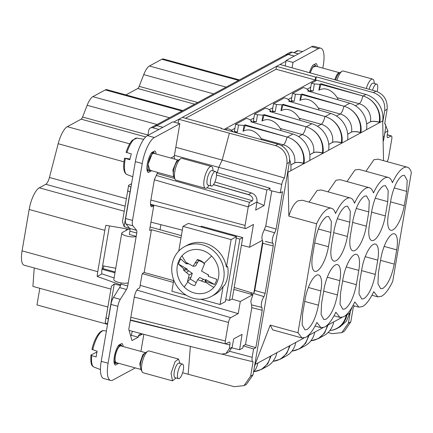 <?xml version="1.0" encoding="UTF-8"?>
<svg xmlns="http://www.w3.org/2000/svg" width="433" height="433" viewBox="0 0 433 433"><rect width="100%" height="100%" fill="white"/><g stroke="black" fill="none" stroke-linecap="round" stroke-linejoin="round"><path stroke-width="0.65" d="M322.823 68.116L323.289 65.41A22.613 7.285 -74.6 0 0 320.804 48.209L313.925 46.315A22.613 7.285 -74.6 0 0 311.581 46.715L286.121 60.512L293 62.406L318.461 48.61A22.613 7.285 -74.6 0 1 320.804 48.209M292.075 67.802L293 62.406M309.487 72.598A11.307 3.643 -74.6 0 1 312.962 65.183L316.009 63.532A11.307 3.643 -74.6 0 1 317.335 66.606M285.195 65.908L286.121 60.512M285.996 61.226L279.994 64.479L375.936 91.201C383.968 94.21 387.703 100.245 387.145 109.311L384.688 123.692A6.03 1.943 -74.6 0 1 384.899 123.719A6.03 1.943 -74.6 0 1 385.256 123.973A6.03 1.943 -74.6 0 1 385.57 128.152L384.212 136.552L383.032 137.191M285.271 55.056A3.767 3.41 61.5 0 1 285.91 54.601L289.866 52.453A3.767 3.41 61.5 0 1 292.275 52.204L298.359 53.876M285.91 54.601A3.767 3.41 61.5 0 1 288.313 54.347L294.402 56.025M279.994 64.479L173.757 122.041M294.38 56.036L288.232 54.455L285.888 54.726L155.095 125.592M383.113 141.066L383.47 140.871L384.959 132.585L387.881 131.004L387.232 134.809C386.945 136.931 387.21 137.862 388.038 137.607L387.632 137.672M387.881 131.004L384.769 123.189M387.221 134.869L390.999 136.005L388.038 137.607L387.329 137.396M386.956 161.606A4.124 1.326 -74.6 0 0 388.634 157.352L391.805 138.804C392.087 136.676 391.822 135.74 390.999 136.005L391.4 135.94M39.809 288.302L36.967 304.919L107.541 324.355M34.234 267.967L32.913 286.402L107.86 307.046M110.929 289.087L24.151 265.191A18.841 6.073 -74.6 0 1 22.078 250.853L29.152 209.485A18.841 6.073 -74.6 0 1 39.273 187.819L45.779 184.296A7.54 2.43 -74.6 0 0 49.427 177.476L58.19 143.724A18.841 6.073 -74.6 0 1 67.315 126.674L81.166 119.167A3.767 1.212 -74.6 0 0 82.584 117.018L87.163 105.273A15.079 4.86 -74.6 0 1 92.841 96.662L105.289 89.918A15.079 4.86 -74.6 0 1 106.854 89.647L182.818 110.572M125.943 94.908L137.743 88.516A3.767 1.212 -74.6 0 0 139.166 86.362L143.74 74.617A15.079 4.86 -74.6 0 1 149.423 66.005L161.866 59.261A15.079 4.86 -74.6 0 1 163.43 58.996L239.4 79.916M104.023 266.03L103.011 268.639M127.74 190.477L128.596 185.486A3.767 1.055 9.7 0 1 128.872 185.172L131.583 183.706M150.403 128.022L154.364 125.879A3.767 3.41 -118.5 0 1 156.768 125.624L152.806 127.767A3.767 3.41 -118.5 0 0 150.403 128.022A3.767 3.41 -118.5 0 0 148.757 130.387L147.902 135.405M156.768 125.624L162.857 127.302M135.329 367.882L112.932 380.022A22.613 7.285 -74.6 0 1 110.583 380.423L103.704 378.529A22.613 7.285 -74.6 0 1 101.219 361.328L110.951 304.415A7.54 2.43 -74.6 0 1 113.419 297.471L119.6 287.582A3.767 1.212 -74.6 0 0 120.839 284.108L121.045 282.911M129.348 234.334L129.889 231.168A3.767 1.212 -74.6 0 0 129.711 228.462L125.992 223.937A7.54 2.43 -74.6 0 1 125.63 218.524L135.361 161.612A22.613 7.285 -74.6 0 1 147.501 135.616L172.962 121.825L179.841 123.719L154.381 137.51L147.501 135.616M216.419 173.135L217.301 172.653L218.687 167.539L222.199 160.075L229.387 133.202L178.845 119.281L178.142 123.248M229.387 133.202L275.523 145.607L278.062 144.232L220.965 128.504L221.528 128.2L221.452 128.639M182.32 117.403L221.528 128.2M185.535 118.285L276.081 69.226L315.246 80.008L315.733 77.155L276.519 66.357L276.081 69.226M315.733 77.155L316.296 76.852L373.398 92.575C381.608 95.72 385.381 101.739 384.715 110.626L382.712 122.344M354.383 305.915A6.03 1.943 -74.6 0 1 354.064 306.467A6.03 1.943 -74.6 0 1 353.268 307.484L350.811 321.865L344.273 331.305L341.805 332.647L332.187 333.654L328.068 332.522M182.639 372.759L234.313 386.685L244.001 385.635L250.62 376.153L253.078 361.772A6.03 1.943 -74.6 0 1 252.899 361.755A6.03 1.943 -74.6 0 1 252.504 361.49A6.03 1.943 -74.6 0 1 252.195 357.312L253.549 348.917L243.167 345.853L242.821 347.98L239.579 349.74L242.074 334.346L233.658 338.909L232.169 347.196L229.246 348.776L229.896 344.971C230.183 342.849 229.912 341.913 229.089 342.173L229.474 342.102M130.598 335.705L131.34 335.299L131.497 334.368A10.554 9.542 61.5 0 1 132.552 331.315M385.078 131.199L384.959 132.585M383.47 140.871L383.108 140.703M114.101 277.932L101.928 273.867A7.54 2.43 -74.6 0 1 101.993 269.391L109.067 228.023A7.54 2.43 -74.6 0 1 109.533 225.912M101.928 273.867L97.187 276.438A18.841 6.073 -74.6 0 1 97.75 271.691L22.078 250.853M120.672 284.898L97.187 276.438M129.997 229.447L105.928 225.284A18.841 6.073 -74.6 0 0 104.824 230.324L97.75 271.691M120.493 285.542L114.274 284.026L111.422 286.202L106.09 317.411A3.767 1.055 -170.3 0 0 108.331 318.796L108.483 318.84M129.646 228.386L124.087 226.605L122.458 221.664L127.757 190.644M128.016 190.168C127.362 190.688 128.033 191.262 130.041 191.879L130.181 191.916M128.596 185.486A3.767 1.055 9.7 0 0 130.896 186.888L131.031 186.926M152.806 127.767L158.895 129.445M181.01 237.841L151.458 229.707L150.045 230.47A1.51 0.487 -74.6 0 1 149.888 230.497A1.51 0.487 -74.6 0 1 149.721 229.349L153.747 205.816L152.329 206.579A7.54 2.43 -74.6 0 1 151.55 206.714A7.54 2.43 -74.6 0 1 150.722 200.982L154.381 179.581L157.731 172.41M150.554 204.933L153.747 205.816M181.389 235.633L150.121 227.022M178.742 251.091L182.975 226.345L231.13 239.606L236.505 236.694L225.777 299.463L229.403 300.459L232.229 298.927L242.718 237.587L201.442 226.221L200.441 226.762M142.435 334.065L138.376 336.262L138.219 337.193L131.995 340.565L128.774 329.367L134.262 297.271A7.54 2.43 -74.6 0 1 138.311 288.605L139.724 287.837L141.921 274.998A1.51 0.487 -74.6 0 1 142.728 273.266L144.146 272.498L173.693 280.638M105.463 322.12C104.802 322.639 105.479 323.213 107.487 323.835L107.622 323.873M106.112 317.286A3.767 1.055 9.7 0 0 106.042 317.438A3.767 1.055 9.7 0 0 108.342 318.84L108.477 318.877M143.843 334.325L140.914 351.444M110.583 380.423A22.613 7.285 -74.6 0 1 108.098 363.222L101.219 361.328M129.326 234.459L136.206 236.353A7.615 2.133 -170.3 0 1 127.627 236.288A7.615 2.133 -170.3 0 1 121.754 233.154L113.83 279.518A7.615 2.133 -170.3 0 0 119.697 282.652A7.615 2.133 -170.3 0 0 128.282 282.711L127.719 286.002A3.767 1.212 -74.6 0 1 126.479 289.477L120.298 299.365A7.54 2.43 -74.6 0 0 117.83 306.31L108.098 363.222M128.282 282.711L136.768 233.062L129.889 231.168M154.381 137.51A22.613 7.285 -74.6 0 0 142.24 163.506L132.509 220.424A7.54 2.43 -74.6 0 0 132.866 225.831L136.59 230.356A3.767 1.212 -74.6 0 1 136.768 233.062M174.986 159.182A3.767 3.41 61.5 0 1 174.293 156.199L179.841 123.719M216.213 172.356L270.127 188.247L269.737 190.396L280.221 192.896L282.511 191.657L276.113 229.073L265.759 226.053L262.441 234.145L261.868 237.176L262.257 240.429L249.56 247.254L253.462 224.424L245.955 228.489A4.124 1.326 -74.6 0 1 245.533 228.564A4.124 1.326 -74.6 0 1 245.073 225.425L248.244 206.882A3.767 1.137 106.1 0 1 248.293 206.638L249.462 202.319L252.423 200.717C253.554 198.899 252.65 197.004 249.706 195.029L213.474 184.658M280.221 192.896L281.753 184.404A6.03 1.943 -74.6 0 1 283.702 179.002A6.03 1.943 -74.6 0 1 284.497 177.979L222.199 160.075L175.814 147.296M278.062 144.232A15.074 13.634 61.5 0 1 289.379 162.283L253.051 374.837L250.62 376.153M244.006 385.635L246.474 384.298L253.051 374.837M315.597 80.944L316.296 76.852M224.132 129.38L315.246 80.008M234.935 128.303L231.162 130.344M253.89 118.03L250.117 120.076M272.844 107.763L269.072 109.809M291.799 97.49L288.021 99.536M310.753 87.222L306.975 89.268M284.497 177.974L286.955 163.598L289.379 162.283M275.523 145.607C283.685 148.541 287.496 154.538 286.955 163.598M341.805 332.647L348.381 323.18L350.308 311.906M226.448 355.249L222.524 354.286M190.363 346.34L188.176 374.28M129.066 330.39L174.737 342.568L221.193 354.086L225.929 353.523L229.246 348.776M130.387 319.927L225.761 343.851L229.089 342.173M226.129 343.775C225.306 344.029 225.036 343.098 225.322 340.977L228.494 322.428A4.124 1.326 -74.6 0 1 230.708 317.692L136.898 290.072M231.899 299.106L240.288 301.492L238.215 313.627L140.151 285.342M238.215 313.627L230.708 317.692M142.397 273.634L173.384 282.451M138.219 337.193L131.34 335.299M138.376 336.262A3.015 2.728 61.5 0 1 139.691 334.368A3.015 2.728 61.5 0 1 140.887 334.07L142.858 334.065M334.839 79.612A8.665 2.793 105.4 0 1 337.302 74.281A8.665 2.793 105.4 0 1 339.618 72.744L315.078 65.984A8.665 2.793 105.4 0 0 312.761 67.526A8.665 2.793 105.4 0 0 310.309 72.825M160.031 229.755L160.903 224.684M151.647 205.237L151.756 204.593M144.146 272.498L151.458 229.707M118.566 363.271A11.307 3.643 -74.6 0 1 118.426 363.449L115.384 365.1A11.307 3.643 -74.6 0 1 114.366 356.592A11.307 3.643 -74.6 0 1 118.794 345.128L121.841 343.477A11.307 3.643 -74.6 0 1 123.167 346.557M151.485 170.689A11.307 3.643 -74.6 0 1 151.344 170.873L148.297 172.523A11.307 3.643 -74.6 0 1 147.285 164.01A11.307 3.643 -74.6 0 1 151.712 152.551L154.76 150.901A11.307 3.643 -74.6 0 1 156.086 153.975M236.505 236.694L188.35 223.433L182.975 226.345M242.718 237.587L239.887 239.119L236.261 238.123M229.403 300.459L239.887 239.119M225.777 299.463L225.409 301.601L220.034 304.513L223.147 286.3L224.332 285.656A28.264 25.563 -118.5 0 0 227.612 266.452L226.432 267.096A28.264 25.563 -118.5 0 0 217.804 250.685A28.264 25.563 -118.5 0 0 207.672 244.098A28.264 25.563 -118.5 0 0 202.855 242.772A28.264 25.563 -118.5 0 0 187.245 245.213L184.469 246.718A28.264 25.563 -118.5 0 0 180.842 290.949A28.264 25.563 -118.5 0 0 211.401 296.421A28.264 25.563 -118.5 0 0 215.028 252.19A28.264 25.563 -118.5 0 0 184.469 246.718M115.752 268.265L102.616 265.765M121.754 233.154A7.615 2.133 -170.3 0 1 122.306 232.526L128.471 229.187M248.288 206.638L257.002 201.919C257.278 197.518 255.421 194.525 251.438 192.939L214.909 181.968M213.534 184.577L248.461 194.552L251.438 192.939M270.127 188.247L266.885 190L216.516 174.986M276.113 229.073L274.771 232.71A3.773 1.212 -74.6 0 1 274.711 232.797A6.03 1.943 -74.6 0 0 272.46 238.762A6.03 1.943 -74.6 0 0 273.115 243.346L273.228 245.96L265.126 293.368L264.006 296.648L251.584 292.849L250.815 293.937L253.007 294.543L240.288 301.492M243.167 345.853L245.495 344.592L251.806 307.674L262.236 310.255L261.949 307.446A6.03 1.943 -74.6 0 1 261.483 302.954A6.03 1.943 -74.6 0 1 264.006 296.648M262.236 310.255L255.843 347.672L253.549 348.917M232.001 347.905L239.579 349.74M251.806 307.674L251.562 304.902A3.773 1.212 105.4 0 0 251.53 304.875L250.859 301.893L251.053 300.172L253.007 294.543M225.929 353.523L228.846 351.948L232.169 347.196M234.193 287.442L253.76 293.477L254.756 290.419L262.809 243.308L262.761 240.818L253.76 293.477M265.272 241.419L273.115 243.346M261.846 240.596L262.761 240.818M249.56 247.254L241.419 245.181M182.325 230.139L150.955 222.151M118.426 363.449L117.17 363.103M151.344 170.873L150.089 170.521M186.233 295.209L171.879 291.252L173.785 280.113M231.13 239.606L226.432 267.096M200.863 299.235L220.034 304.513M257.002 201.919L255.67 210.119L264.087 205.556L266.885 190M265.759 226.053L271.772 190.883M264.087 205.556L256.948 202.249M315.083 326.071L320.972 327.689L316.913 322.466C313.167 330.255 309.454 335.207 305.774 337.318L302.017 337.962L272.709 329.886L270.235 325.096L255.069 364.478A22.613 20.448 61.5 0 1 254.355 367.2M270.235 325.096L297.958 332.733L316.583 223.78L288.854 216.148L287.913 172.329L288.151 169.476M245.495 344.592L255.843 347.672M251.714 122.046L251.86 121.191L249.181 119.243L246.556 118.355L235.622 124.276L234.405 131.41L237.344 132.092A17.147 4.801 9.7 0 0 234.464 132.184A17.147 4.801 9.7 0 0 234.345 132.189M270.668 111.779L270.814 110.924L268.135 108.975L265.505 108.082L254.577 114.003L253.359 121.137L256.298 121.825A17.147 4.801 9.7 0 0 253.419 121.911A17.147 4.801 9.7 0 0 251.833 122.084M289.617 101.506L289.764 100.651L287.09 98.702L284.459 97.815L273.532 103.736L272.314 110.87L275.253 111.557A17.147 4.801 9.7 0 0 272.373 111.644A17.147 4.801 9.7 0 0 270.787 111.811M308.572 91.239L308.718 90.383L306.044 88.435L303.414 87.547L292.486 93.468L291.268 100.597L294.202 101.284A17.147 4.801 9.7 0 0 291.328 101.371A17.147 4.801 9.7 0 0 289.742 101.544M383.535 160.665L382.685 120.98A22.613 20.448 -118.5 0 0 365.912 94.486L316.902 80.235L311.441 83.196L310.217 90.329L313.156 91.017L310.282 91.103A17.147 4.801 9.7 0 0 308.697 91.276M316.583 223.78C320.323 215.997 324.036 211.044 327.721 208.928A36.177 11.659 -74.6 0 1 331.472 208.284A36.177 11.659 -74.6 0 1 335.537 213.512C339.277 205.729 342.985 200.777 346.671 198.66A36.177 11.659 -74.6 0 1 350.427 198.016A36.177 11.659 -74.6 0 1 354.492 203.239C358.226 195.456 361.939 190.509 365.625 188.387A36.177 11.659 -74.6 0 1 369.381 187.743A36.177 11.659 -74.6 0 1 373.441 192.972C377.181 185.189 380.894 180.236 384.58 178.12A36.177 11.659 -74.6 0 1 388.336 177.476A36.177 11.659 -74.6 0 1 392.395 182.704C396.135 174.916 399.848 169.969 403.534 167.852A36.177 11.659 -74.6 0 1 407.285 167.203A36.177 11.659 -74.6 0 1 411.35 172.431L392.726 281.385C388.98 289.179 385.267 294.126 381.587 296.237L377.836 296.881L373.771 291.653C370.026 299.447 366.318 304.399 362.637 306.504L358.881 307.149L354.816 301.925C351.076 309.714 347.363 314.667 343.683 316.777L339.927 317.421L335.867 312.193C332.122 319.987 328.409 324.934 324.728 327.045L320.972 327.689M352.267 306.818L346.411 321.194L340.062 326.828L337.237 328.366A22.613 20.448 61.5 0 1 329.822 330.558M211.401 296.421L214.178 294.916A28.264 25.563 -118.5 0 0 223.147 286.3M126.901 152.627A18.911 6.094 105.4 0 1 133.413 139.924A18.911 6.094 105.4 0 1 136.99 138.1L132.341 140.222C129.922 142.868 127.827 146.911 126.052 152.351L131.351 153.872A19.355 6.235 105.4 0 0 129.83 159.707L125.381 158.462A18.911 6.094 105.4 0 0 126.956 174.553L132.774 176.745M92.711 349.886A18.911 6.094 105.4 0 1 98.518 335.082A18.911 6.094 105.4 0 1 104.077 330.677C101.999 330.276 99.785 331.851 97.425 335.402C95.065 339.158 93.23 343.813 91.915 349.355L97.138 351.239A19.355 6.235 105.4 0 0 96.158 356.949L91.736 355.59A18.911 6.094 105.4 0 0 94.037 367.13L100.467 369.56M255.069 364.478L257.9 362.946A22.613 20.448 61.5 0 1 253.484 372.283M271.193 355.742L267.767 363.807L261.418 369.441L267.08 366.378A22.613 20.448 61.5 0 0 276.855 352.679L257.889 362.989M290.148 345.474L286.722 353.539L280.373 359.173L286.034 356.105A22.613 20.448 61.5 0 0 295.804 342.406L276.844 352.716M309.102 335.202L305.676 343.272L299.327 348.901L304.984 345.837A22.613 20.448 61.5 0 0 314.759 332.138L307.619 336.04M304.031 337.989L295.799 342.449M328.057 324.934L324.631 332.999L318.282 338.633L323.938 335.57A22.613 20.448 61.5 0 0 333.713 321.871L326.574 325.773M322.986 327.716L314.753 332.176M349.837 313.129L345.529 315.5M341.935 317.449L333.708 321.908M302.017 337.962L297.958 332.733M361.582 270.62L375.308 274.398C372.77 286.781 368.992 294.868 363.974 298.662L361.788 299.035L358.989 293.996L359.471 282.982L361.907 268.714A21.103 6.804 -74.6 0 1 373.241 244.456A21.103 6.804 -74.6 0 1 375.433 244.077A21.103 6.804 -74.6 0 1 377.749 260.13L365.219 256.682M375.308 274.398L377.749 260.13M336.068 260.715A21.103 6.804 -74.6 0 1 333.875 261.088A21.103 6.804 -74.6 0 1 331.559 245.035L334 230.767C336.538 218.384 340.316 210.297 345.334 206.503L347.52 206.13L350.319 211.169L349.837 222.183L347.401 236.45A21.103 6.804 -74.6 0 1 336.068 260.715M323.673 291.155L337.404 294.938C334.861 307.322 331.083 315.408 326.071 319.202L323.879 319.576L321.08 314.537L321.562 303.522L323.998 289.255A21.103 6.804 -74.6 0 1 335.337 264.991A21.103 6.804 -74.6 0 1 337.524 264.617A21.103 6.804 -74.6 0 1 339.84 280.671L327.316 277.223M337.404 294.938L339.84 280.671M326.379 216.776C321.367 220.565 317.584 228.651 315.045 241.04L312.604 255.302A21.103 6.804 -74.6 0 0 314.921 271.361A21.103 6.804 -74.6 0 0 317.113 270.982A21.103 6.804 -74.6 0 0 328.447 246.718L330.888 232.456L331.364 221.442L328.566 216.397L326.379 216.776M320.885 290.944A21.103 6.804 -74.6 0 0 318.569 274.885A21.103 6.804 -74.6 0 0 316.382 275.264A21.103 6.804 -74.6 0 0 305.048 299.528L302.607 313.79L302.126 324.804L304.924 329.849L307.116 329.47C312.128 325.681 315.906 317.589 318.45 305.205L320.885 290.944L308.361 287.49M350.514 234.762L352.949 220.5C355.493 208.116 359.271 200.024 364.288 196.236L366.475 195.862L369.273 200.901L368.792 211.916L366.356 226.178A21.103 6.804 -74.6 0 1 355.022 250.442A21.103 6.804 -74.6 0 1 352.83 250.821A21.103 6.804 -74.6 0 1 350.514 234.762M388.417 214.227L390.858 199.959C393.402 187.576 397.18 179.489 402.192 175.695L404.384 175.322L407.182 180.361L406.701 191.375L404.26 205.643A21.103 6.804 -74.6 0 1 392.926 229.901A21.103 6.804 -74.6 0 1 390.739 230.28A21.103 6.804 -74.6 0 1 388.417 214.227M342.627 280.887L356.359 284.665C353.815 297.054 350.037 305.141 345.02 308.929L342.833 309.308L340.035 304.264L340.517 293.249L342.952 278.987A21.103 6.804 -74.6 0 1 354.286 254.723A21.103 6.804 -74.6 0 1 356.478 254.344A21.103 6.804 -74.6 0 1 358.795 270.403L346.27 266.95M356.359 284.665L358.795 270.403M387.746 201.643L388.228 190.634L385.43 185.589L383.237 185.968C378.225 189.757 374.448 197.843 371.904 210.227L369.468 224.494A21.103 6.804 -74.6 0 0 371.785 240.548A21.103 6.804 -74.6 0 0 373.971 240.174A21.103 6.804 -74.6 0 0 385.31 215.91L387.746 201.643L375.216 198.195M396.704 249.863A21.103 6.804 -74.6 0 0 394.387 233.809A21.103 6.804 -74.6 0 0 392.195 234.183A21.103 6.804 -74.6 0 0 380.861 258.447L378.42 272.714L377.944 283.723L380.742 288.768L382.929 288.389C387.941 284.6 391.719 276.514 394.263 264.13L396.704 249.863L384.174 246.415M302.277 200.246L298.115 200.777C294.44 202.92 291.355 208.046 288.854 216.148M251.86 121.191L250.777 121.776L292.93 134.03A22.613 20.448 -118.5 0 1 294.191 134.441A22.613 20.448 -118.5 0 1 309.698 160.524L290.754 170.743M289.59 159.447A22.613 20.448 -118.5 0 1 290.743 170.797L287.913 172.329M321.232 189.973L317.07 190.509L309.081 202.119M336.019 180.242L328.035 191.846M340.181 179.706L336.024 180.236M359.136 169.433L354.979 169.969L346.99 181.579M378.09 159.165L373.933 159.696L365.939 171.311M382.685 120.98L366.567 129.662M308.718 90.383L307.641 90.968L349.788 103.222A22.613 20.448 -118.5 0 1 351.049 103.628A22.613 20.448 -118.5 0 1 366.556 129.716L347.612 139.935M289.764 100.651L288.687 101.235L330.834 113.489A22.613 20.448 -118.5 0 1 332.095 113.901A22.613 20.448 -118.5 0 1 347.607 139.989L328.658 150.202M270.814 110.924L269.732 111.508L311.879 123.762A22.613 20.448 -118.5 0 1 313.14 124.168A22.613 20.448 -118.5 0 1 328.652 150.256L309.703 160.47M225.506 129.759L227.601 128.623L230.226 129.516L232.905 131.464L232.499 131.681M232.905 131.464L232.851 131.778M304.042 163.593A22.613 20.448 -118.5 0 0 288.53 137.505A22.613 20.448 -118.5 0 0 287.268 137.093L245.121 124.845L244.044 125.429L238.556 125.002L237.344 132.092M244.044 125.429L243.043 131.286C251.746 126.636 259.199 135.069 261.278 138.733A17.147 4.801 -170.3 0 1 261.949 139.794M235.622 124.276L238.556 125.002M322.991 153.32A22.613 20.448 -118.5 0 0 307.484 127.237A22.613 20.448 -118.5 0 0 306.223 126.826L264.076 114.572L262.999 115.156L257.511 114.734L256.298 121.825M262.999 115.156L261.997 121.018C270.701 116.363 278.148 124.801 280.227 128.466A17.147 4.801 -170.3 0 1 280.968 130.257A17.147 4.801 -170.3 0 1 280.893 130.533M254.577 114.003L257.511 114.734M341.946 143.052A22.613 20.448 -118.5 0 0 326.439 116.964A22.613 20.448 -118.5 0 0 325.178 116.558L283.03 104.304L281.953 104.889L276.465 104.461L275.253 111.557M281.953 104.889L280.952 110.745C289.655 106.096 297.103 114.534 299.181 118.193A17.147 4.801 -170.3 0 1 299.923 119.984A17.147 4.801 -170.3 0 1 299.847 120.26M273.532 103.736L276.465 104.461M360.9 132.785A22.613 20.448 -118.5 0 0 345.393 106.697A22.613 20.448 -118.5 0 0 344.132 106.285L301.985 94.031L300.903 94.616L295.414 94.194L294.202 101.284M300.903 94.616L299.901 100.478C308.61 95.823 316.058 104.261 318.136 107.925A17.147 4.801 -170.3 0 1 318.877 109.717A17.147 4.801 -170.3 0 1 318.802 109.993M292.486 93.468L295.414 94.194M379.855 122.512A22.613 20.448 -118.5 0 0 364.348 96.424A22.613 20.448 -118.5 0 0 363.087 96.018L320.934 83.764L319.857 84.348L314.369 83.921L313.156 91.017M319.857 84.348L318.856 90.205C327.565 85.555 335.012 93.993 337.09 97.658A17.147 4.801 -170.3 0 1 337.832 99.449A17.147 4.801 -170.3 0 1 337.756 99.72M311.441 83.196L314.369 83.921M347.012 314.667A22.613 20.448 61.5 0 1 337.237 328.366M374.269 83.455L374.264 83.26A11.307 3.643 105.4 0 0 372.651 79.104L343.299 71.017A11.307 3.643 105.4 0 0 341.918 71.342A11.307 3.643 105.4 0 0 340.278 73.031A11.307 3.643 105.4 0 0 336.993 80.219M213.821 287.377A22.613 20.448 -118.5 0 0 211.607 256.065A22.613 20.448 -118.5 0 0 182.049 255.768A22.613 20.448 -118.5 0 0 184.258 287.074A22.613 20.448 -118.5 0 0 213.821 287.377A37.687 15.269 -138.6 0 1 205.561 282.056A13.537 12.243 -118.5 0 0 206.038 281.472L214.53 284.503A21.569 19.507 -118.5 0 0 216.836 279.35L208.343 276.319A13.537 12.243 -118.5 0 0 208.533 275.031L201.529 271.069L204.603 263.686A13.537 12.243 -118.5 0 0 204.235 263.307A13.537 12.243 -118.5 0 0 197.313 259.562L193.037 266.268L186.867 262.771A13.537 12.243 -118.5 0 0 186.542 263.129A13.537 12.243 -118.5 0 0 186.06 263.713L180.772 258.945A21.569 19.507 -118.5 0 0 178.466 264.098L183.754 268.866A13.537 12.243 -118.5 0 0 183.565 270.154L189.189 274.863L187.494 281.493A13.537 12.243 -118.5 0 0 187.862 281.872A13.537 12.243 -118.5 0 0 194.785 285.623L197.681 279.664L205.231 282.408A13.537 12.243 -118.5 0 0 205.561 282.056M125.381 158.462L124.531 158.18C122.842 167.544 123.654 173 126.956 174.553M124.617 158.18L129.981 158.998M91.736 355.59L90.935 355.076C90.373 366.426 92.413 365.771 94.037 367.13M91.049 354.941L96.97 352.007M261.418 369.441L254.009 371.633M280.373 359.173L272.963 361.366M299.327 348.901L291.918 351.098M318.282 338.633L310.872 340.825M304.036 163.544L303.392 163.192A21.861 19.766 -118.5 0 0 288.53 137.505M290.852 164.968L294.651 162.905C296.562 162.175 299.468 162.321 303.365 163.344M379.855 122.463L379.211 122.111A21.861 19.766 -118.5 0 0 364.348 96.424M366.664 123.887L370.464 121.83C372.375 121.099 375.281 121.245 379.184 122.268M360.9 132.731L360.256 132.379A21.861 19.766 -118.5 0 0 345.393 106.697M347.71 134.154L351.509 132.097C353.425 131.367 356.332 131.513 360.229 132.536M341.946 143.004L341.301 142.652A21.861 19.766 -118.5 0 0 326.439 116.964M328.755 144.427L332.555 142.365C334.471 141.64 337.377 141.786 341.274 142.803M322.991 153.271L322.347 152.919A21.861 19.766 -118.5 0 0 307.484 127.237M309.806 154.695L313.606 152.638C315.516 151.907 318.423 152.053 322.32 153.076M245.121 124.845L245.018 125.456A6.782 2.187 -74.6 0 1 243.043 131.286M264.076 114.572L263.973 115.183A6.782 2.187 -74.6 0 1 261.997 121.018M283.03 104.304L282.922 104.916A6.782 2.187 -74.6 0 1 280.952 110.745M301.985 94.031L301.877 94.648A6.782 2.187 -74.6 0 1 299.901 100.478M320.934 83.764L320.831 84.375A6.782 2.187 -74.6 0 1 318.856 90.205M372.651 79.104A11.307 3.643 105.4 0 0 369.63 81.112A11.307 3.643 105.4 0 0 366.291 88.478M369.062 89.263A7.54 2.43 -74.6 0 1 371.238 84.516A7.54 2.43 -74.6 0 1 373.251 83.174L376.694 84.121A7.54 2.43 105.4 0 0 374.68 85.463A7.54 2.43 105.4 0 0 372.499 90.232M145.607 352.7L120.915 345.935A8.665 2.793 105.4 0 0 118.285 347.932A8.665 2.793 105.4 0 0 115.238 356.862A8.665 2.793 105.4 0 0 116.309 362.648L140.99 369.473M173.768 176.821L172.859 169.996L176.648 160.93L178.369 160.113L153.829 153.352A8.665 2.793 105.4 0 0 152.107 154.17A8.665 2.793 105.4 0 0 148.319 163.236A8.665 2.793 105.4 0 0 149.228 170.066L173.909 176.897M204.517 263.865A11.41 10.316 -118.5 0 0 198.531 260.709L197.313 259.562M208.094 274.403L208.343 276.319M178.466 264.098L187.208 269.045L183.754 268.866M196.041 282.581L190.309 279.079L192.317 273.364L187.11 269.862L187.208 269.045M214.53 284.503L205.789 279.556L205.258 280.129L199.662 277.515L197.681 279.664M193.037 266.268L195.646 265.932L198.531 260.709M205.789 279.556L206.038 281.472M205.258 280.129L205.231 282.408M203.613 279.236L201.35 280.936M190.309 279.079L187.494 281.493M191.018 277.412L188.393 278.235M189.189 274.863L192.317 273.364M188.734 270.814L186.396 272.476M187.11 269.862L183.565 270.154M188.469 263.838L186.06 263.713M197.762 262.344L195.169 263.096M377.148 91.601A7.54 2.43 105.4 0 0 376.694 84.121M178.483 359.049L149.131 350.968A11.307 3.643 105.4 0 0 147.756 351.287A11.307 3.643 105.4 0 0 145.699 353.577A11.307 3.643 105.4 0 0 142.111 371.79A11.307 3.643 105.4 0 0 143.128 372.77L172.48 380.851L171.078 373.306L175.056 361.658L178.483 359.054L180.101 363.406M213.02 170.824L213.014 170.629A11.307 3.643 105.4 0 0 211.401 166.472L182.049 158.386A11.307 3.643 105.4 0 0 180.675 158.711A11.307 3.643 105.4 0 0 179.803 159.452A11.307 3.643 105.4 0 0 175.257 169.39A11.307 3.643 105.4 0 0 175.029 179.208A11.307 3.643 105.4 0 0 176.047 180.188L205.399 188.274A11.307 3.643 105.4 0 0 207.645 187.202A11.307 3.643 105.4 0 0 208.912 185.524L209.02 185.362M176.079 377.971L172.48 380.851M211.401 166.472A11.307 3.643 105.4 0 0 209.155 167.539A11.307 3.643 105.4 0 0 204.208 179.359A11.307 3.643 105.4 0 0 205.399 188.274M178.52 378.604L175.084 377.657A7.54 2.43 -74.6 0 1 174.147 372.629A7.54 2.43 -74.6 0 1 176.799 364.867A7.54 2.43 -74.6 0 1 179.083 363.125L182.526 364.072A7.54 2.43 105.4 0 0 180.242 365.815A7.54 2.43 105.4 0 0 177.59 373.576A7.54 2.43 105.4 0 0 178.52 378.604A7.54 2.43 105.4 0 0 180.81 376.867A7.54 2.43 105.4 0 0 183.462 369.105A7.54 2.43 105.4 0 0 182.526 364.072M211.439 186.028L208.002 185.08A7.54 2.43 -74.6 0 1 207.212 179.138A7.54 2.43 -74.6 0 1 210.508 171.257A7.54 2.43 -74.6 0 1 212.002 170.548L215.445 171.495A7.54 2.43 105.4 0 0 213.945 172.204A7.54 2.43 105.4 0 0 210.649 180.085A7.54 2.43 105.4 0 0 211.439 186.028A7.54 2.43 105.4 0 0 212.939 185.313A7.54 2.43 105.4 0 0 216.235 177.433A7.54 2.43 105.4 0 0 215.445 171.495M318.461 48.61L311.581 46.715M288.313 54.347L292.275 52.204M288.232 54.455L156.849 125.646M314.125 64.549L314.694 64.706A9.797 3.155 105.4 0 0 312.242 66.222M373.398 92.575L375.936 91.201M315.879 66.206L312.761 67.229L310.19 72.793M114.972 272.806L102.02 269.239M114.106 277.883L113.154 277.623M104.824 230.324L29.152 209.485M124.239 211.223L39.273 187.819M125.11 206.14L45.779 184.296M126.387 198.671L49.427 177.476M123.93 161.828L58.19 143.724M129.711 143.859L67.315 126.674M145.748 136.952L81.166 119.167M147.967 135.02L82.584 117.018M157.071 124.525L87.163 105.273M169.519 117.776L92.841 96.662M181.963 111.032L105.289 89.918M194.623 104.174L137.743 88.516M197.729 102.491L139.166 86.362M213.648 93.869L143.74 74.617M226.096 87.12L149.423 66.005M238.54 80.376L161.866 59.261M130.896 186.888L124.087 226.605M150.045 230.47L149.769 230.394M114.274 284.026L108.331 318.796M107.487 323.835L108.342 318.84M117.83 306.31L110.951 304.415M120.298 299.365L113.419 297.471M126.479 289.477L119.6 287.582M127.719 286.002L120.839 284.108M136.59 230.356L129.711 228.462M132.866 225.831L125.992 223.937M132.509 220.424L125.63 218.524M142.24 163.506L135.361 161.612M252.423 200.717L207.039 187.76M174.694 178.526L157.206 173.536M156.308 175.452L249.462 202.319M281.753 184.404L174.434 155.355M384.715 110.626L387.145 109.311M350.811 321.865L348.381 323.18M130.328 320.274L229.896 344.971M130.842 317.275L225.322 340.977M228.494 322.428L134.3 297.038M174.293 156.199L170.878 158.045M152.329 206.579L150.944 206.2M154.343 179.798L248.244 206.882M252.195 357.312L229.755 351.342M252.731 294.749L233.863 289.379M293.812 52.626L298.24 50.726A18.911 6.094 105.4 0 0 294.435 52.799M265.126 293.368L254.756 290.419M273.228 245.96L262.809 243.308M245.073 225.425L150.884 200.035M126.349 228.819L126.063 230.491M264.363 229.761L274.711 232.797M261.949 307.446L251.524 304.875M341.918 71.342L339.602 72.841A9.109 2.934 105.4 0 0 338.276 74.205A9.109 2.934 105.4 0 0 335.672 79.845M365.912 94.486L363.087 96.018M120.526 344.657L118.074 346.173M113.993 360.992L115.324 363.547L114.258 363.255M152.881 151.918L153.444 152.075L150.993 153.591M146.911 168.405L148.243 170.965M254.047 371.59A21.861 19.766 -118.5 0 0 270.398 356.213M272.996 361.322A21.861 19.766 -118.5 0 0 289.347 345.94M291.95 351.049A21.861 19.766 -118.5 0 0 308.301 335.672M310.905 340.782A21.861 19.766 -118.5 0 0 327.256 325.405M329.859 330.509A21.861 19.766 -118.5 0 0 346.211 315.132M337.312 218.735L349.837 222.183M347.401 236.45L333.67 232.667M318.358 229.003L330.888 232.456M328.447 246.718L314.721 242.94M304.724 301.428L318.45 305.205M356.267 208.462L368.792 211.916M366.356 226.178L352.624 222.4M394.171 187.927L406.701 191.375M404.26 205.643L390.534 201.859M385.31 215.91L371.579 212.132M380.537 260.347L394.263 264.13M292.93 134.03L287.268 137.093M349.788 103.222L344.132 106.285M330.834 113.489L325.178 116.558M311.879 123.762L306.223 126.826M245.018 125.456L286.982 137.012A6.782 2.187 -74.6 0 1 283.339 144.811L281.618 145.742M294.651 162.905L294.656 162.862A15.074 13.634 -118.5 0 0 283.339 144.811L261.278 138.733M263.973 115.183L305.936 126.739A6.782 2.187 -74.6 0 1 302.288 134.539L298.548 136.568M313.606 152.638L313.611 152.595A15.074 13.634 -118.5 0 0 302.288 134.539L280.227 128.466M282.922 104.916L324.885 116.472A6.782 2.187 -74.6 0 1 321.243 124.271L317.503 126.301M332.555 142.365L332.566 142.327A15.074 13.634 -118.5 0 0 321.243 124.271L299.181 118.193M301.877 94.648L343.84 106.204A6.782 2.187 -74.6 0 1 340.197 114.003L336.457 116.028M360.256 132.379C356.343 131.426 353.431 131.318 351.52 132.054A15.074 13.634 -118.5 0 0 340.197 114.003L318.136 107.925M320.831 84.375L362.794 95.931A6.782 2.187 -74.6 0 1 359.152 103.731L355.412 105.76M370.464 121.83L370.469 121.787A15.074 13.634 -118.5 0 0 359.152 103.731L337.09 97.658M366.659 123.849L370.469 121.787A6.782 1.9 -170.3 0 1 379.211 122.111M121.716 346.156A9.044 2.917 105.4 0 0 118.269 347.656A9.044 2.917 105.4 0 0 114.962 358.145A9.044 2.917 105.4 0 0 117.116 362.87M154.635 153.574A9.044 2.917 105.4 0 0 152.135 153.845L147.989 164.529L150.029 170.288M211.607 256.065A37.687 5.066 134.9 0 0 204.235 263.307M184.258 287.074A37.687 5.066 -45.1 0 1 187.862 281.872M182.049 255.768A37.687 15.269 41.4 0 0 186.542 263.129M290.846 164.93L294.656 162.862A6.782 1.9 -170.3 0 1 303.392 163.192M351.509 132.097L347.71 134.122M328.755 144.389L332.566 142.327A6.782 1.9 -170.3 0 1 341.301 142.652M309.801 154.657L313.611 152.595A6.782 1.9 -170.3 0 1 322.347 152.919M145.45 352.695L142.825 354.692L139.772 363.617L140.849 369.403M147.756 351.287L145.434 352.792A9.109 2.934 105.4 0 0 143.778 354.638A9.109 2.934 105.4 0 0 140.887 369.311L142.111 371.79M180.675 158.711L178.353 160.21A9.109 2.934 105.4 0 0 177.649 160.811A9.109 2.934 105.4 0 0 173.99 168.816A9.109 2.934 105.4 0 0 173.806 176.729L175.029 179.208M387.254 134.695L391.367 135.93M316.15 66.276L314.694 64.706M115.118 271.973L102.161 268.406M105.187 322.433L106.042 317.438M252.899 361.755L226.443 355.249M298.24 50.726L302.705 51.527M245.533 228.564L150.484 204.268M136.99 138.1L143.761 139.307M104.077 330.677L106.388 331.093M407.285 167.203L377.977 159.133M119.963 344.5L121.397 345.209L121.982 346.227M147.177 170.672L149.271 170.943L150.3 170.364M371.947 295.257L377.836 296.881M352.992 305.53L358.881 307.149M334.038 315.798L339.927 317.421M331.472 208.284L302.164 200.214M388.336 177.476L359.022 169.406M369.381 187.743L340.073 179.673M350.427 198.016L321.118 189.941M117.381 362.941L115.324 363.547M154.9 153.65L153.444 152.075"/></g></svg>
